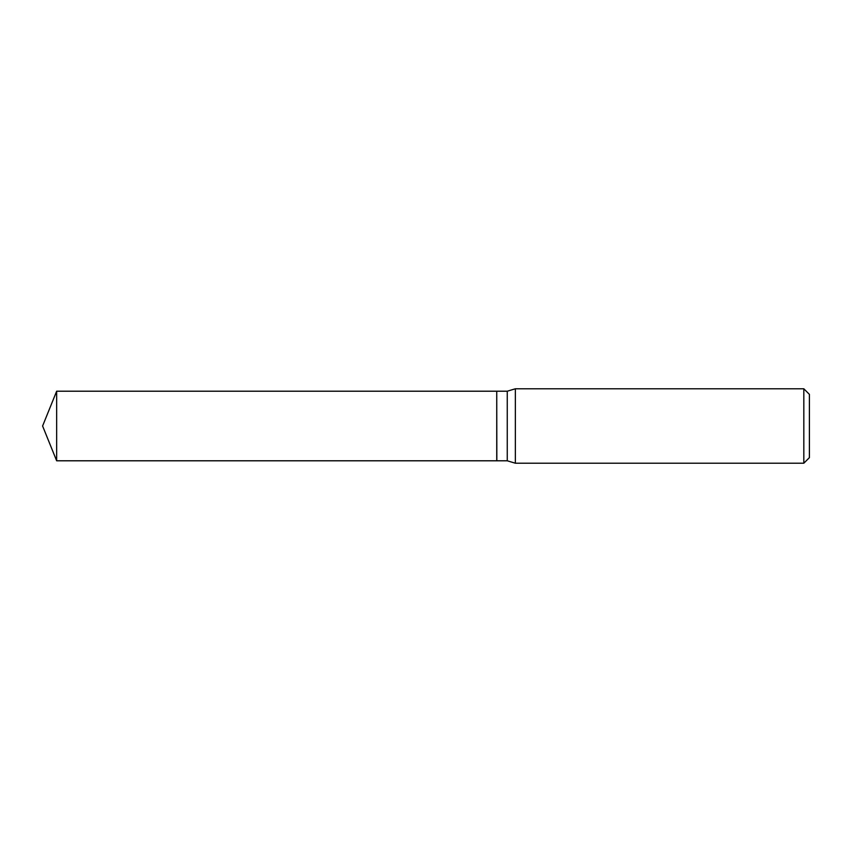 <?xml version="1.0" encoding="UTF-8"?>
<svg xmlns="http://www.w3.org/2000/svg" width="852" height="852" viewBox="0 0 852 852"><rect width="100%" height="100%" fill="white"/><g stroke="black" fill="none" stroke-linecap="round" stroke-linejoin="round"><path stroke-width="1.28" d="M56.658 391.206L56.658 460.794L496.737 460.794L496.737 391.206L56.658 391.206L42.6 426L56.658 460.794M496.737 391.302L496.833 460.794L507.26 460.794L515.364 463.222L803.819 463.222L803.819 388.778L515.364 388.778L515.364 463.222M803.819 388.778L809.4 394.359L809.4 457.641L803.819 463.222M496.833 391.206L507.26 391.206L507.26 460.794M507.26 391.206L515.364 388.778"/></g></svg>
